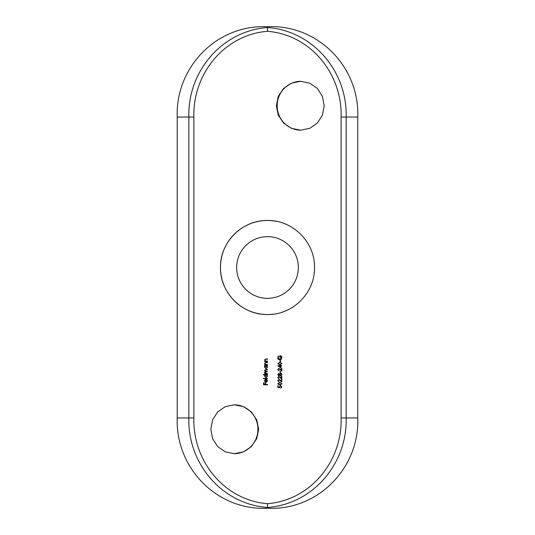 <?xml version="1.0" encoding="UTF-8"?>
<svg xmlns="http://www.w3.org/2000/svg" width="535" height="535" viewBox="0 0 535 535"><rect width="100%" height="100%" fill="white"/><g stroke="black" fill="none" stroke-linecap="round" stroke-linejoin="round"><path stroke-width="0.8" d="M300.871 130.199A24.45 23.914 90 0 1 277.17 105.743A24.45 23.914 90 0 1 300.871 81.293M324.183 105.743L322.418 96.374L317.369 88.449L309.758 83.159L300.663 81.293L291.448 83.159L283.55 88.462L278.233 96.387L276.354 105.743L278.233 115.105L283.55 123.03L291.435 128.326L300.663 130.199L309.765 128.333L317.369 123.043L322.411 115.132L324.183 105.749M234.169 453.707A24.45 23.914 90 0 0 257.917 429.257A24.45 23.914 90 0 0 234.169 404.801M210.817 429.257L212.582 419.881L217.631 411.957L225.242 406.667L234.337 404.801L243.552 406.667L251.45 411.97L256.767 419.895L258.646 429.257L256.767 438.613L251.45 446.538L243.565 451.834L234.337 453.707L225.235 451.841L217.631 446.551L212.589 438.64L210.817 429.257M267.5 298.343A30.843 30.843 0 0 1 236.657 267.5A30.843 30.843 0 0 1 267.5 236.657A30.843 30.843 0 0 1 298.343 267.5A30.843 30.843 0 0 1 267.5 298.343M272.121 314.292A47.02 47.02 0 0 1 220.48 267.5A47.02 47.02 0 0 1 267.5 220.48C292.792 219.945 315.048 242.248 314.52 267.48C315.048 292.805 292.785 315.035 267.5 314.52C242.215 315.035 219.952 292.799 220.48 267.507C219.959 242.248 242.174 219.952 267.5 220.48A47.02 47.02 0 0 1 276.715 221.39M280.487 361.881L280.487 360.349L280.079 360.349L280.079 361.881L280.487 361.881M280.895 368.006L280.895 366.121L281.811 365.766L280.895 365.766L280.895 365.305L280.487 365.766L277.732 365.766L280.895 368.006M280.487 372.908L280.487 371.377L280.079 371.377L280.079 372.908L280.487 372.908M278.14 377.603L278.942 376.734L281.811 379.034L281.811 376.326L281.403 376.326L281.403 378.178L278.909 376.379L277.732 377.583L279.056 378.88L278.14 377.603L278.942 376.734L280.166 377.489M281.912 383.829L279.825 382.451L277.732 383.829L279.825 385.16L281.912 383.829M267.5 361.453L267.5 361.092L265.668 361.038L264.899 360.048L265.467 359.299L267.5 359.252L267.5 358.898L266.015 358.898L264.537 359.988L265.113 361.092L264.591 361.453L267.5 361.453M264.591 365.993L265.126 365.993L264.537 367.17L266.035 368.695L267.553 367.184L266.998 365.993L267.5 365.632L264.591 365.632L264.591 365.993M263.414 374.921L265.153 374.921L264.537 376.105L266.035 377.63L267.553 376.112L266.998 374.921L267.5 374.567L263.414 374.567L263.414 374.921M267.192 380.907L266.122 381.97L266.122 379.362L265.113 379.683L264.537 380.853L265.079 381.99L266.055 382.324L267.553 380.86L266.751 379.516L267.192 380.907M267.5 503.709C311.089 500.138 342.373 460.668 341.123 417.969L341.123 117.031C342.373 74.332 311.089 34.862 267.5 31.291C223.911 34.862 192.627 74.332 193.877 117.031L193.877 417.969C192.627 460.668 223.911 500.138 267.5 503.709L267.5 507.488C221.637 504.023 187.578 463.263 188.842 417.969L188.842 117.031C187.578 71.737 221.637 30.976 267.5 27.512C313.363 30.976 347.422 71.737 346.158 117.031L346.158 417.969C347.422 463.263 313.363 504.023 267.5 507.488L267.5 508.25C217.177 510.764 175.4 468.078 177.219 417.969L177.219 117.031C175.413 67.035 216.989 24.269 267.5 26.75C317.823 24.235 359.6 66.922 357.781 117.031L341.123 117.031M267.5 384.779L267.5 384.418L265.561 384.418L265.561 382.833L265.153 382.833L265.153 384.418L263.929 384.418L263.929 382.833L263.521 382.833L263.521 384.779L267.5 384.779M267.5 378.7L267.5 378.345L263.414 378.345L263.414 378.7L267.5 378.7M267.5 373.751L264.899 372.454L266.022 371.758L267.5 371.758L264.899 370.461L265.922 369.772L267.5 369.772L267.5 369.411L265.922 369.411L264.537 370.394L265.24 371.464L264.537 372.393L265.099 373.397L264.591 373.751L267.5 373.751M267.5 364.816L267.5 364.462L265.668 364.409L264.899 363.419L265.467 362.663L267.5 362.623L267.5 362.269L266.015 362.269L264.537 363.352L265.113 364.462L264.591 364.816L267.5 364.816M277.832 387.353L279.818 387.761L279.618 386.885L280.494 385.922L281.504 386.932L280.788 388.169L281.912 386.952L280.514 385.568L279.283 387.286L278.24 387.072L278.24 385.722L277.832 385.722L277.832 387.353M278.14 380.666L278.942 379.796L281.811 382.097L281.811 379.389L281.403 379.389L281.403 381.241L278.909 379.442L277.732 380.646L279.056 381.943L278.14 380.666L278.942 379.796L280.166 380.552M278.762 373.47L277.732 374.6L278.748 375.764L279.591 375.182L280.688 375.971L281.912 374.627L281.477 373.57L280.654 373.263L279.591 374.039L278.762 373.47L277.732 374.6M278.14 369.638L278.942 368.776L281.811 371.069L281.811 368.368L281.403 368.368L281.403 370.22L278.909 368.414L277.732 369.618L279.056 370.915L278.14 369.638L278.942 368.776L280.166 369.524M281.912 363.613L279.825 362.242L277.732 363.613L279.825 364.944L281.912 363.613M277.732 357.755C277.825 359.052 278.521 359.767 279.818 359.894L281.163 359.406L281.912 357.681C281.825 356.424 281.149 355.768 279.872 355.708L279.872 357.393L280.28 357.393L280.28 356.063L281.504 357.647L279.805 359.533L278.14 357.761L278.802 356.27L278.508 355.962L277.732 357.755M341.123 417.969L357.781 417.969L357.781 117.031M357.781 417.969C359.587 467.964 318.011 510.731 267.5 508.25M267.5 26.75L267.5 31.291M265.768 379.723L265.768 381.93L264.899 380.833L265.768 379.723M264.899 376.098L266.049 374.921L267.192 376.098L266.042 377.275L264.899 376.098M264.899 367.164L266.049 365.993L267.192 367.17L266.042 368.341L264.899 367.164M266.129 362.623L265.467 362.663M266.129 359.252L265.467 359.299M278.24 387.072L279.283 387.286M280.822 382.96L281.504 383.816L279.818 384.799L278.14 383.816L279.818 382.813L280.822 382.96L279.818 382.813M280.34 380.245L281.403 381.241M280.34 377.182L281.403 378.178M279.591 374.039L280.654 373.263M279.591 375.182L278.748 375.764M278.14 374.62L278.748 373.825L279.41 374.607L278.755 375.409L278.14 374.62M280.694 375.617L279.818 374.594L280.661 373.624L281.504 374.62L280.694 375.617L281.504 374.62M280.34 369.224L281.403 370.22M280.487 366.121L280.487 367.304L278.755 366.121L280.487 366.121M280.822 362.75L281.504 363.606L279.818 364.589L278.14 363.606L279.818 362.596L280.822 362.75L279.818 362.596M177.219 417.969L193.877 417.969M193.877 117.031L177.219 117.031"/></g></svg>
